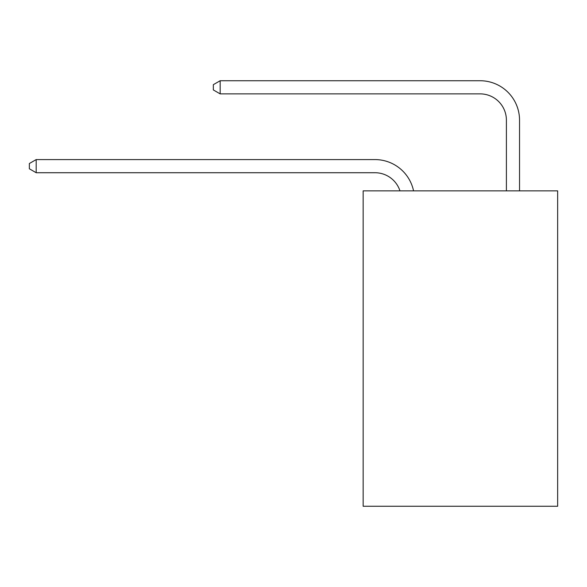 <?xml version="1.0" encoding="UTF-8"?>
<svg xmlns="http://www.w3.org/2000/svg" width="587" height="587" viewBox="0 0 587 587"><rect width="100%" height="100%" fill="white"/><g stroke="black" fill="none" stroke-linecap="round" stroke-linejoin="round"><path stroke-width="0.88" d="M557.65 190.863L557.65 506.265L363.155 506.265L363.155 190.863L557.65 190.863M374.976 172.725A26.283 26.283 -33.8 0 1 399.967 190.863A26.283 26.283 -35.2 0 0 374.976 172.725L36.181 172.725L29.35 168.785L29.35 163.531L36.181 159.583L374.976 159.583A39.424 39.424 146.2 0 1 413.556 190.863M506.398 190.863L506.398 120.159A26.283 26.283 19.9 0 0 480.115 93.876L220.169 93.876L213.338 89.936L213.338 84.675L220.169 80.735L480.115 80.735A39.424 39.424 37.4 0 1 519.539 120.159L519.539 190.863M36.181 159.583L374.976 159.583L36.181 159.583L374.976 159.583L36.181 159.583L374.976 159.583L36.181 159.583L374.976 159.583L36.181 159.583L374.976 159.583L36.181 159.583L374.976 159.583L36.181 159.583L374.976 159.583L36.181 159.583L374.976 159.583L36.181 159.583L374.976 159.583L36.181 159.583L374.976 159.583L36.181 159.583L374.976 159.583L36.181 159.583L374.976 159.583L36.181 159.583L374.976 159.583L36.181 159.583L374.976 159.583L36.181 159.583L374.976 159.583L36.181 159.583L374.976 159.583L36.181 159.583L374.976 159.583L36.181 159.583L374.976 159.583L36.181 159.583L374.976 159.583L36.181 159.583L374.976 159.583L36.181 159.583L374.976 159.583L36.181 159.583L374.976 159.583L36.181 159.583L374.976 159.583L36.181 159.583L374.976 159.583L36.181 159.583L36.181 172.725M506.398 120.159A26.283 26.283 -142.6 0 0 480.115 93.876A26.283 26.283 -142.6 0 1 506.398 120.159A26.283 26.283 -142.6 0 0 480.115 93.876A26.283 26.283 -142.6 0 1 506.398 120.159A26.283 26.283 -142.6 0 0 480.115 93.876A26.283 26.283 -142.6 0 1 506.398 120.159A26.283 26.283 -142.6 0 0 480.115 93.876A26.283 26.283 -142.6 0 1 506.398 120.159A26.283 26.283 -142.6 0 0 480.115 93.876A26.283 26.283 -142.6 0 1 506.398 120.159A26.283 26.283 -142.6 0 0 480.115 93.876A26.283 26.283 -142.6 0 1 506.398 120.159A26.283 26.283 -142.6 0 0 480.115 93.876A26.283 26.283 -142.6 0 1 506.398 120.159A26.283 26.283 -142.6 0 0 480.115 93.876A26.283 26.283 -142.6 0 1 506.398 120.159A26.283 26.283 -142.6 0 0 480.115 93.876A26.283 26.283 -142.6 0 1 506.398 120.159A26.283 26.283 -142.6 0 0 480.115 93.876A26.283 26.283 -142.6 0 1 506.398 120.159A26.283 26.283 -142.6 0 0 480.115 93.876A26.283 26.283 -142.6 0 1 506.398 120.159A26.283 26.283 -142.6 0 0 480.115 93.876A26.283 26.283 -142.6 0 1 506.398 120.159A26.283 26.283 -142.6 0 0 480.115 93.876A26.283 26.283 -142.6 0 1 506.398 120.159A26.283 26.283 -142.6 0 0 480.115 93.876A26.283 26.283 -142.6 0 1 506.398 120.159A26.283 26.283 -142.6 0 0 480.115 93.876A26.283 26.283 -142.6 0 1 506.398 120.159A26.283 26.283 -142.6 0 0 480.115 93.876A26.283 26.283 -142.6 0 1 506.398 120.159A26.283 26.283 -142.6 0 0 480.115 93.876A26.283 26.283 -142.6 0 1 506.398 120.159A26.283 26.283 -142.6 0 0 480.115 93.876A26.283 26.283 -142.6 0 1 506.398 120.159A26.283 26.283 -142.6 0 0 480.115 93.876A26.283 26.283 -142.6 0 1 506.398 120.159A26.283 26.283 -142.6 0 0 480.115 93.876A26.283 26.283 -142.6 0 1 506.398 120.159A26.283 26.283 -142.6 0 0 480.115 93.876A26.283 26.283 -142.6 0 1 506.398 120.159A26.283 26.283 -142.6 0 0 480.115 93.876A26.283 26.283 -142.6 0 1 506.398 120.159A26.283 26.283 -142.6 0 0 480.115 93.876A26.283 26.283 -142.6 0 1 506.398 120.159A26.283 26.283 -142.6 0 0 480.115 93.876A26.283 26.283 -142.6 0 1 506.398 120.159A26.283 26.283 -142.6 0 0 480.115 93.876M220.169 80.735L220.169 93.876"/></g></svg>
